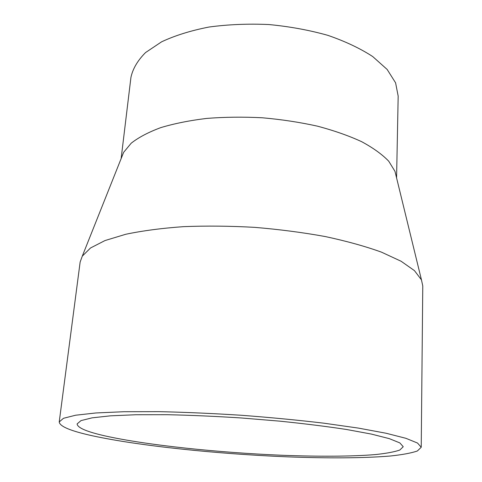 <?xml version="1.0" encoding="UTF-8"?>
<svg xmlns="http://www.w3.org/2000/svg" width="482" height="482" viewBox="0 0 482 482"><rect width="100%" height="100%" fill="white"/><g stroke="black" fill="none" stroke-linecap="round" stroke-linejoin="round"><path stroke-width="0.72" d="M92.393 435.776C70.758 431.047 59.708 426.431 59.226 421.943L63.485 418.292L75.638 415.219L95.936 412.96L124.061 411.718L158.988 411.652C185.136 412.224 212.664 413.436 241.578 415.285C270.468 417.478 297.9 420.111 323.874 423.184L358.451 428.106L386.13 433.252L405.916 438.313L417.52 443.042L421.226 447.254L417.364 450.983C411.26 453.092 402.151 454.779 390.04 456.038C363.808 458.207 327.151 458.352 287.356 456.84C217.533 453.99 139.081 445.922 92.393 435.776M59.226 421.943L80.151 261.997L82.289 256.153L90.526 247.977L105.028 240.548L125.748 234.27C142.485 230.758 161.735 228.215 183.485 226.654C206.32 225.733 230.065 225.968 254.719 227.359C279.325 229.414 302.871 232.481 325.356 236.572C346.685 241.151 365.392 246.344 381.479 252.152L401.114 261.256L414.448 270.625L421.461 279.867L422.774 285.959L421.226 447.254M105.552 436.017C86.935 431.842 77.451 427.811 77.114 423.919L80.994 420.611L92.05 417.852L110.456 415.833L135.858 414.737L167.296 414.701C190.776 415.219 215.478 416.309 241.392 417.972L279.542 421.129C304.178 423.648 326.447 426.419 346.347 429.456L371.351 434.077L389.293 438.638L399.861 442.91L403.241 446.724L399.795 450.043C394.354 451.929 386.196 453.442 375.321 454.58C351.715 456.532 318.451 456.665 282.163 455.273C218.454 452.652 146.841 445.187 105.552 436.017M121.127 158.632L130.929 77.421C132.773 68.769 137.653 60.485 145.564 52.55L161.609 41.814C175.044 35.517 190.836 30.589 208.977 27.04C228.131 24.449 248.103 23.618 268.902 24.546C289.628 26.516 309.293 30.125 327.893 35.355C345.365 41.398 360.319 48.471 372.749 56.581L387.142 69.444L395.595 82.838L398.174 96.111L396.578 177.894M121.368 158.03L123.627 152.348L131.237 143.172C138.653 137.364 148.498 132.182 160.759 127.628C174.315 123.549 189.667 120.476 206.814 118.409C224.72 117.005 243.241 116.795 262.383 117.783C281.476 119.47 299.786 122.253 317.319 126.133C334.014 130.568 348.793 135.749 361.645 141.678C373.152 147.896 382.178 154.397 388.715 161.181L394.975 171.321L396.427 177.262M123.627 152.348L82.289 256.153M394.975 171.321L421.461 279.867"/></g></svg>
